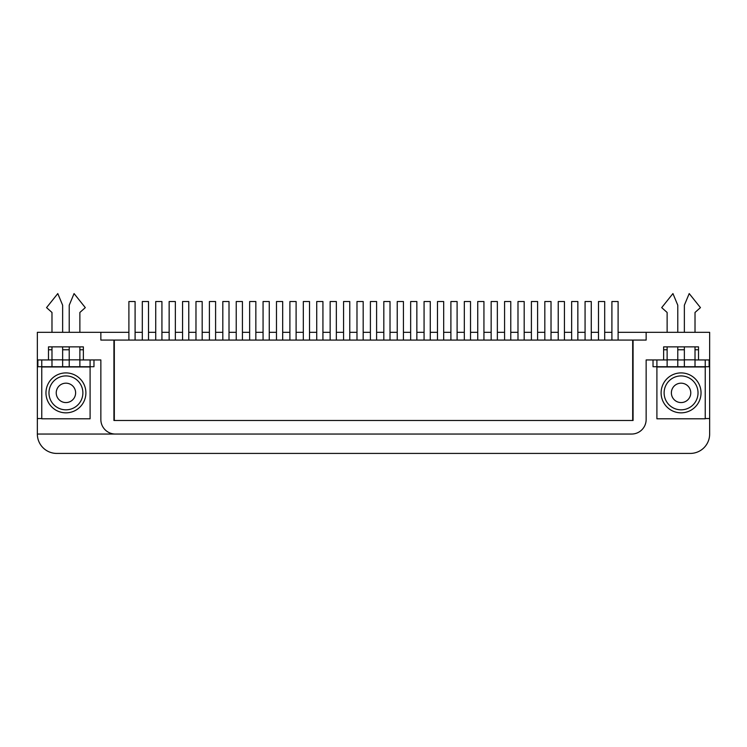<?xml version="1.0" encoding="UTF-8"?>
<svg xmlns="http://www.w3.org/2000/svg" width="747" height="747" viewBox="0 0 747 747"><rect width="100%" height="100%" fill="white"/><g stroke="black" fill="none" stroke-linecap="round" stroke-linejoin="round"><path stroke-width="1.12" d="M48.49 359.942L48.49 346.86L83.365 346.86L83.365 359.942L100.854 359.942L100.854 419.515A14.529 14.529 0 0 0 115.383 434.044L631.617 434.044A14.529 14.529 0 0 0 646.146 419.515L646.146 359.942L663.635 359.942L663.635 346.86L698.51 346.86L698.51 359.942L709.65 359.942L709.65 332.331L646.146 332.331L646.146 340.081L100.854 340.081L100.854 332.331L37.35 332.331L37.35 359.942L51.982 359.942M633.073 340.081L633.073 420.486L113.927 420.486L113.927 340.081M115.383 434.044L37.35 434.044L37.35 359.942M646.146 332.331L618.105 332.331M611.905 332.331L604.687 332.331M598.487 332.331L591.269 332.331M585.069 332.331L577.851 332.331M571.651 332.331L564.433 332.331M558.233 332.331L551.025 332.331M544.824 332.331L537.607 332.331M531.406 332.331L524.189 332.331M517.988 332.331L510.771 332.331M504.57 332.331L497.353 332.331M491.152 332.331L483.935 332.331M477.735 332.331L470.517 332.331M464.317 332.331L457.099 332.331M450.899 332.331L443.681 332.331M437.481 332.331L430.272 332.331M424.072 332.331L416.854 332.331M410.654 332.331L403.436 332.331M397.236 332.331L390.018 332.331M383.818 332.331L376.6 332.331M370.4 332.331L363.182 332.331M356.982 332.331L349.764 332.331M343.564 332.331L336.346 332.331M330.146 332.331L322.928 332.331M316.728 332.331L309.519 332.331M303.319 332.331L296.101 332.331M289.901 332.331L282.683 332.331M276.483 332.331L269.265 332.331M263.065 332.331L255.847 332.331M249.647 332.331L242.43 332.331M236.229 332.331L229.012 332.331M222.811 332.331L215.594 332.331M209.393 332.331L202.176 332.331M195.975 332.331L188.767 332.331M182.567 332.331L175.349 332.331M169.149 332.331L161.931 332.331M155.731 332.331L148.513 332.331M142.313 332.331L135.095 332.331M128.895 332.331L100.854 332.331M62.636 359.942L69.219 359.942L62.636 359.942M79.873 359.942L83.365 359.942M83.365 349.764L79.873 349.764M69.219 349.764L62.636 349.764M51.982 349.764L48.49 349.764M41.757 418.544L37.35 418.544M631.617 434.044L37.35 434.044A19.375 19.375 0 0 0 56.725 453.42L690.275 453.42L56.725 453.42M709.65 359.942L709.65 434.044A19.375 19.375 0 0 1 690.275 453.42M663.635 359.942L667.127 359.942M677.781 359.942L684.364 359.942L677.781 359.942M695.018 359.942L698.51 359.942M698.51 349.764L695.018 349.764M684.364 349.764L677.781 349.764M667.127 349.764L663.635 349.764M709.65 418.544L705.243 418.544M604.687 340.081L604.687 301.527L598.487 301.527L598.487 340.081M618.105 340.081L618.105 301.527L611.905 301.527L611.905 340.081M296.101 340.081L296.101 301.527L289.901 301.527L289.901 340.081M349.764 340.081L349.764 301.527L343.564 301.527L343.564 340.081M322.928 340.081L322.928 301.527L316.728 301.527L316.728 340.081M376.6 340.081L376.6 301.527L370.4 301.527L370.4 340.081M403.436 340.081L403.436 301.527L397.236 301.527L397.236 340.081M430.272 340.081L430.272 301.527L424.072 301.527L424.072 340.081M457.099 340.081L457.099 301.527L450.899 301.527L450.899 340.081M497.353 340.081L497.353 301.527L491.152 301.527L491.152 340.081M443.681 340.081L443.681 301.527L437.481 301.527L437.481 340.081M470.517 340.081L470.517 301.527L464.317 301.527L464.317 340.081M483.935 340.081L483.935 301.527L477.735 301.527L477.735 340.081M591.269 340.081L591.269 301.527L585.069 301.527L585.069 340.081M564.433 340.081L564.433 301.527L558.233 301.527L558.233 340.081M537.607 340.081L537.607 301.527L531.406 301.527L531.406 340.081M510.771 340.081L510.771 301.527L504.57 301.527L504.57 340.081M577.851 340.081L577.851 301.527L571.651 301.527L571.651 340.081M551.025 340.081L551.025 301.527L544.824 301.527L544.824 340.081M524.189 340.081L524.189 301.527L517.988 301.527L517.988 340.081M632.681 340.081L632.681 420.486L114.319 420.486L114.319 340.081M705.243 359.942L705.243 366.721L677.781 366.721L677.781 346.86M677.781 332.331L677.781 305.206L672.935 293.58L661.702 307.624L667.127 312.47L667.127 332.331M667.127 346.86L667.127 366.721L653.027 366.721L653.027 359.942M677.781 366.721L667.127 366.721M705.243 366.721L709.118 366.721L709.118 359.942M695.018 366.721L695.018 346.86M695.018 332.331L695.018 312.47L700.443 307.624L689.21 293.58L684.364 305.206L684.364 332.331M684.364 346.86L684.364 366.721M659.274 366.964L702.871 366.814M656.902 359.942L656.902 366.721M656.902 366.964L656.902 418.787L705.243 418.787L705.243 366.964L656.902 366.964M681.068 412.839A19.964 19.964 0 0 0 698.361 382.894A19.964 19.964 0 0 0 663.784 382.894A19.964 19.964 0 0 0 681.068 412.839M90.098 359.942L90.098 366.721L62.636 366.721L62.636 346.86M62.636 332.331L62.636 305.206L57.79 293.58L46.557 307.624L51.982 312.47L51.982 332.331M51.982 346.86L51.982 366.721L37.882 366.721L37.882 359.942M62.636 366.721L51.982 366.721M90.098 366.721L93.973 366.721L93.973 359.942M79.873 366.721L79.873 346.86M79.873 332.331L79.873 312.47L85.298 307.624L74.065 293.58L69.219 305.206L69.219 332.331M69.219 346.86L69.219 366.721M44.129 366.964L87.726 366.814M41.757 359.942L41.757 366.721M41.757 366.964L41.757 418.787L90.098 418.787L90.098 366.964L41.757 366.964M65.932 412.839A19.964 19.964 0 0 0 83.216 382.894A19.964 19.964 0 0 0 48.639 382.894A19.964 19.964 0 0 0 65.932 412.839M681.068 375.918A16.957 16.957 0 0 1 695.756 401.354A16.957 16.957 0 0 1 666.389 401.354A16.957 16.957 0 0 1 681.068 375.918M681.068 383.183A9.683 9.683 0 0 1 689.462 397.721A9.683 9.683 0 0 1 672.683 397.721A9.683 9.683 0 0 1 681.068 383.183M65.932 375.918A16.957 16.957 0 0 1 80.611 401.354A16.957 16.957 0 0 1 51.244 401.354A16.957 16.957 0 0 1 65.932 375.918M65.932 383.183A9.683 9.683 0 0 1 74.317 397.721A9.683 9.683 0 0 1 57.538 397.721A9.683 9.683 0 0 1 65.932 383.183M416.854 340.081L416.854 301.527L410.654 301.527L410.654 340.081M390.018 340.081L390.018 301.527L383.818 301.527L383.818 340.081M363.182 340.081L363.182 301.527L356.982 301.527L356.982 340.081M336.346 340.081L336.346 301.527L330.146 301.527L330.146 340.081M309.519 340.081L309.519 301.527L303.319 301.527L303.319 340.081M269.265 340.081L269.265 301.527L263.065 301.527L263.065 340.081M242.43 340.081L242.43 301.527L236.229 301.527L236.229 340.081M215.594 340.081L215.594 301.527L209.393 301.527L209.393 340.081M188.767 340.081L188.767 301.527L182.567 301.527L182.567 340.081M161.931 340.081L161.931 301.527L155.731 301.527L155.731 340.081M135.095 340.081L135.095 301.527L128.895 301.527L128.895 340.081M282.683 340.081L282.683 301.527L276.483 301.527L276.483 340.081M255.847 340.081L255.847 301.527L249.647 301.527L249.647 340.081M229.012 340.081L229.012 301.527L222.811 301.527L222.811 340.081M202.176 340.081L202.176 301.527L195.975 301.527L195.975 340.081M175.349 340.081L175.349 301.527L169.149 301.527L169.149 340.081M148.513 340.081L148.513 301.527L142.313 301.527L142.313 340.081M684.364 359.839L695.018 359.839M667.127 359.839L677.781 359.839M69.219 359.839L79.873 359.839M51.982 359.839L62.636 359.839"/></g></svg>
